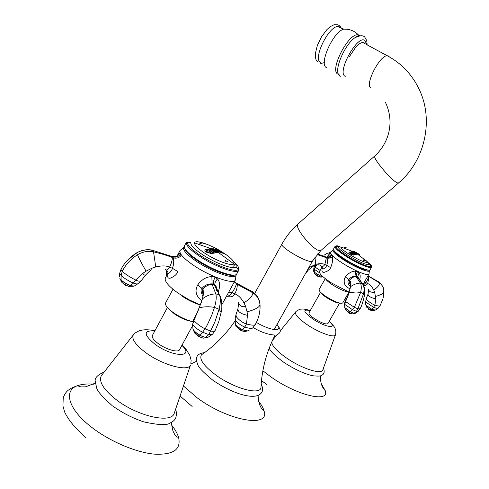 <?xml version="1.0" encoding="UTF-8"?>
<svg xmlns="http://www.w3.org/2000/svg" width="489" height="489" viewBox="0 0 489 489"><rect width="100%" height="100%" fill="white"/><g stroke="black" fill="none" stroke-linecap="round" stroke-linejoin="round"><path stroke-width="0.73" d="M261.059 385.772L260.961 387.814C259.72 395.338 234.268 388.486 216.12 375.24C203.846 366.053 198.962 359.25 201.456 354.831L203.375 353.492M357.881 45.049L355.784 47.078L349.36 56.645L355.949 46.944C358.608 44.102 360.888 42.622 362.783 42.5L364.287 42.885M349.36 56.645L348.993 56.443M320.753 62.635C312.19 59.597 328.938 25.092 338.419 26.528L340.02 27.023M295.821 311.774L295.545 312.098C294.763 314.592 298.7 318.834 307.367 324.818C319.25 332.862 334.464 338.223 335.46 334.855L322.795 369.935C321.334 374.867 301.621 368.529 286.523 357.985C276.927 351.212 272 345.9 271.731 342.043M322.795 369.935L322.917 369.592M320.876 292.569C321.511 293.834 323.437 295.527 326.652 297.648C332.294 301.138 336.469 302.923 339.189 303.003M339.574 303.107L327.911 323.608C326.016 324.629 321.603 323.027 314.678 318.797C310.601 316.004 308.706 314.017 308.999 312.832L320.588 292.288M349.097 292.129L331.395 282.911C323.547 277.74 319.549 274.066 319.409 271.884L319.519 271.56M369.036 273.699L368.963 274.097C368.327 276.413 354.097 270.6 342.538 263.198C334.115 257.727 330.057 254.084 330.362 252.263L330.729 251.939M368.963 274.097L369.482 270.087M348.468 291.878C345.136 291.682 339.947 289.427 332.899 285.099C328.895 282.477 326.481 280.411 325.65 278.901M348.92 292.055L342.697 302.991C340.454 304.054 334.996 301.964 326.322 296.725C321.206 293.296 318.791 290.912 319.085 289.574L319.103 289.549M333.541 249.726L332.93 250.117C332.685 251.829 336.536 255.258 344.5 260.411C355.424 267.385 368.859 272.917 369.482 270.784L369.293 270.117M333.718 250.105C333.956 251.914 337.722 255.172 345.008 259.867C357.361 267.251 365.381 270.674 369.067 270.136M333.553 249.011L333.535 249.042C333.266 250.735 337.129 254.164 345.118 259.323C356.065 266.309 369.513 271.853 370.094 269.708L371.554 267.153C370.913 269.194 357.52 263.626 346.609 256.682C338.663 251.56 334.788 248.161 334.983 246.468L338.529 246.432M339.965 246.425C337.514 245.692 336.126 245.631 335.79 246.248L335.772 246.297C335.711 247.978 339.488 251.267 347.098 256.163C357.587 262.831 370.485 268.235 371.304 266.377L371.561 267.141M335.772 246.297L338.15 246.774C338.119 248.265 341.475 251.181 348.217 255.509C359.629 262.293 366.781 265.319 369.66 264.58L371.304 266.377M369.006 262.868C370.864 264.561 371.64 265.716 371.334 266.334M369.739 264.103L371.573 267.122M316.878 264.971L315.307 266.908L314.965 265.478M320.148 270.441C317.318 268.785 315.711 267.611 315.307 266.908L314.366 269.329L314.25 272.294L314.702 273.828L317.282 276.303M326.102 257.037L326.994 257.978C327.752 260.148 327.661 262.605 326.725 265.35L324.837 264.512C322.685 263.418 319.665 263.369 315.778 264.36L308.773 267.691M326.481 257.159L328.498 257.098L330.753 254.879L331.683 255.227L332.312 256.542C333.052 259.647 332.483 263.351 330.619 267.654L326.725 265.35C326.591 266.731 322.306 270.998 322.312 267.63L321.53 266.413M330.619 267.654C329.824 269.781 327.654 271.346 324.103 272.349C322.062 272.587 321.475 271.059 322.343 267.764M357.936 277.226L355.778 276.236C353.082 276.12 350.754 277.177 348.791 279.408L349.617 280.301C350.662 281.248 350.986 283.357 350.595 286.621L348.199 295.246L345.595 301.579L345.191 300.937L348.199 295.246M364.397 295.857L363.584 293.712L357.917 308.84L356.444 311.352L358.223 311.273L359.965 308.822L357.917 308.84L354.354 307.312L345.595 301.579L344.739 304.384L344.482 303.822L345.179 300.967M350.093 288.608C341.426 286.022 344.647 277.349 345.381 277.055L348.791 279.408L347.985 281.572L348.15 283.449L348.901 285.124L350.485 286.279M358.095 311.401L355.399 313.229L354.067 313.321L350.399 311.872L353.944 313.382L356.444 311.352L352.361 309.604L344.739 304.384L344.837 307.74L344.47 303.956M355.161 313.382L352.294 313.889L348.938 313.113M345.381 277.055C348.272 273.204 351.609 271.23 355.399 271.138L357.551 271.572L359.115 272.801C360.265 274.243 360.485 276.474 359.776 279.488M368.015 275.753L368.504 276.572C368.321 278.198 367.447 280.252 365.888 282.734L367.691 283.541C369.867 284.378 371.878 286.523 373.718 289.965L374.66 292.251L375.852 298.901L374.91 305.093C372.539 304.268 369.941 302.593 367.111 300.075L366.347 298.492L368.009 294.121C368.064 296.077 370.68 297.673 375.852 298.901M378.186 308.186L375.595 309.934C375.344 310.356 374.091 310.112 371.842 309.207L373.553 307.318C376.451 308.388 378.046 308.626 378.352 308.027L380.106 305.656C379.794 306.31 378.064 306.126 374.91 305.093L373.553 307.318L366.463 302.526L365.766 301.12L366.31 298.614M364.329 282.208L365.888 282.734L363.4 285.008M350.283 251.89L349.177 252.263L350.332 254.139L353.773 255.142L354.867 254.763L350.283 251.89M352.398 252.886L354.947 254.738L355.68 254.549L352.697 252.807C351.762 251.969 352.043 251.908 353.553 252.63L356.078 254.463L356.921 254.341L353.963 252.575C351.34 251.273 350.821 251.377 352.398 252.886M353.871 252.263L357.899 254.304L354.03 251.523L355.063 252.336L352.221 251.499L353.871 252.263M355.546 252.312L360.032 254.818L355.546 252.312M356.206 252.428L359.806 254.659M355.179 252.721L357.031 253.773L355.179 252.721M352.269 251.523L355.045 252.373M355.24 252.752L356.762 253.614M353.571 251.505L357.838 254.304M344.201 248.002L344.305 248.406M363.596 260.392L363.223 259.751L364.727 260.686M348.938 252.458L350.265 251.927L354.818 254.781M366.402 260.796L366.829 261.15M346.762 247.984L345.857 247.654L346.774 247.996M345.362 247.556L346.114 247.837L345.362 247.556M343.981 247.318L344.886 247.611L343.981 247.318M350.173 252.532L353.614 254.69L351.774 254.476L350.136 253.443L349.849 252.648L350.173 252.532M352.049 252.183L355.631 254.561M351.224 251.725L353.944 252.611L356.86 254.347M355.118 251.859L359.794 254.702M355.442 252.086L354.916 251.78M354.183 251.59L357.062 253.027M354.702 251.933L354.122 251.578M357.214 253.204L359.171 254.488M356.774 252.782L356.108 252.379M359.036 254.164L360.026 254.812M359.916 254.757L358.902 254.072M134.151 333.956L133.246 335.002C131.51 339.152 135.691 345.045 145.795 352.673C162.69 365.234 188.461 372.05 190.539 364.965L174.188 413.443C171.193 423.78 137.635 416.328 116.26 399.715C103.54 389.641 98.558 381.628 101.327 375.668L102.268 374.476M174.188 413.443L174.512 412.471M169.445 309.555L174.518 313.981C180.808 318.156 186.56 320.625 191.786 321.389M192.544 325.747L179.506 349.733C178.351 352.911 166.346 349.562 158.467 343.767C153.711 340.234 151.676 337.483 152.36 335.515L152.397 335.448M200.343 304.989L189.054 299.763L178.399 293.327C169.555 287.074 165.141 282.214 165.154 278.748L165.441 277.825M235.545 278.834L235.368 279.983C233.974 284.879 210.05 276.67 193.473 265.289C183.595 258.443 179.102 253.522 180.007 250.539L176.89 256.377M235.368 279.983L236.169 274.518M192.978 321.652C186.694 320.222 180.196 317.245 173.491 312.734C167.507 308.406 164.879 305.142 165.612 302.935L165.655 302.862M182.342 296.303C188.283 300.289 194.219 303.156 200.154 304.916M184.225 246.749L183.571 247.471C182.788 250.264 187.067 254.879 196.401 261.322C212.061 272.031 234.61 279.873 235.973 275.362L235.985 275.35M184.646 248.278C185.362 251.218 189.561 255.307 197.226 260.545C210.851 269.824 230.582 277.355 234.659 275.014M184.439 245.839L184.39 245.93C183.577 248.693 187.855 253.308 197.232 259.775C212.941 270.496 235.539 278.369 236.81 273.84L238.754 270.283M184.39 245.93L186.327 242.312C185.643 245.056 189.952 249.622 199.255 256.01C214.897 266.646 237.348 274.586 238.773 270.252L238.345 269.256C236.56 273.168 215.026 265.441 200.05 255.264C191.211 249.219 187 244.83 187.415 242.116L186.327 242.312M187.415 242.116L190.826 242.703C190.496 245.117 194.243 248.999 202.067 254.341C215.307 263.327 234.347 270.197 235.985 266.774L238.345 269.256M233.565 261.584C235.875 263.981 236.682 265.71 235.985 266.774M233.406 261.328C237.489 264.928 239.158 267.532 238.424 269.127M238.595 267.972L238.803 270.191M172.421 256.597L172.947 256.798L173.326 257.862C174.035 260.943 173.76 264.433 172.489 268.327L169.591 267.141C166.278 265.588 161.663 265.521 155.74 266.945L152.079 268.174L146.064 271.157L142.776 273.333L135.649 280.044C129.169 276.695 124.707 273.773 122.262 271.279L121.131 269.818L121.125 269.121M168.308 273.18C167.055 276.884 167.672 278.559 170.154 278.21C174.304 276.554 176.884 274.353 177.886 271.603L172.489 268.327C172.201 270.117 167.782 275.857 167.941 272.116L166.425 270.001M145.808 274.91L141.333 280.497C140.27 281.523 138.375 281.371 135.649 280.044L133.32 283.1C127.623 280.417 123.558 277.868 121.138 275.46L119.787 273.761L119.744 273.082L121.089 269.182C124.683 262.459 129.854 257.049 136.608 252.954L127.238 260.527M140.954 280.906L138.564 283.223C137.99 284.219 136.242 284.182 133.32 283.1L130.471 285.564C126.101 283.644 122.959 281.768 121.058 279.916L119.878 278.449L121.089 280.105L121.138 275.46L122.262 271.279C125.74 264.512 130.814 259.005 137.476 254.751L136.608 252.954C141.883 249.94 147.464 249.139 153.35 250.564L152.996 250.319C147.501 249.011 142.042 249.867 136.608 252.892L136.651 252.929M172.788 256.597L177.336 256.071L179.573 253.461L180.423 253.956L180.912 255.814C178.901 257.917 176.37 258.602 173.326 257.862L172.373 257.495C167.165 255.466 160.967 253.589 153.79 251.872C148.32 250.649 142.886 251.609 137.476 254.751C139.01 258.375 141.871 263.846 146.064 271.157M216.737 290.882C216.914 288.149 216.376 286.261 215.123 285.215L211.896 283.895C207.99 283.73 204.708 285.24 202.043 288.412L202.794 289.714C203.779 291.096 203.656 294.152 202.446 298.877L197.862 311.352L193.821 320.484L193.601 319.665L197.862 311.352M220.991 313.143L221.15 312.312L219.072 309.244L214.867 321.994L208.791 334.61L212.703 334.005L215.16 330.454C214.433 331.322 212.935 331.511 210.655 331.035L205.129 328.901C200.545 326.536 196.774 323.73 193.821 320.484L192.69 324.5L193.577 319.739M201.853 300.656C192.562 293.712 197.091 286.389 197.648 285.038L202.043 288.412C200.484 289.011 200.777 291.737 202.911 296.585M212.275 334.427L208.65 336.897L205.753 337.386L203.143 336.67L205.594 337.471L208.791 334.61L202.44 332.178C198.118 329.898 194.867 327.337 192.69 324.5L192.953 329.03M197.648 285.038C201.584 279.549 206.315 276.737 211.847 276.603L215.074 277.22L217.538 278.956C220.044 282.019 220.282 286.291 218.253 291.762M235.24 282.593L236.273 283.1L236.419 284.017C235.765 286.328 234.329 289.231 232.11 292.734L234.836 293.846C238.112 295.014 241.163 298.009 243.987 302.832L245.46 306.022L247.079 311.841L247.489 315.326L246.456 323.981C242.856 322.856 239.488 320.472 236.352 316.829L235.936 314.83L237.825 309.066M255.441 324.238L255.411 324.293C254.983 325.546 252 325.442 246.456 323.981L244.738 327.074C240.472 325.154 237.422 322.881 235.582 320.252L235.203 318.473L235.845 315.222M228.718 292.141L232.11 292.734C231.676 294.25 229.744 295.57 226.315 296.701L226.187 296.762M222.214 252.067L218.259 249.745L223.381 252.972L221.853 252.355L223.369 253.381L225.46 254.274L222.214 252.067M205.49 249.586C204.396 250.044 204.72 250.912 206.462 252.183L211.645 253.663L213.681 253.174L207.544 249.115L205.49 249.586M210.27 250.172L213.962 253.119L215.747 252.831L209.628 248.791L207.825 249.06L210.27 250.172M216.309 250.588C214.048 249.164 212.36 248.54 211.254 248.724C210.814 248.95 211.395 249.604 212.996 250.698C216.077 252.532 217.801 253.07 218.155 252.318L216.309 250.588M217.281 250.35L217.018 250.637L220.747 252.801L222.691 253.18L216.645 249.194L215.435 248.919L218.063 250.454L213.448 248.675L217.281 250.35M211.15 248.846L211.23 248.773C212.195 248.534 213.882 249.158 216.285 250.637L218.118 252.52M212.299 249.286L213.76 250.674C215.618 251.859 216.706 252.3 217.018 252M199.701 243.754L199.94 244.133L199.463 244.311M200.686 243.32L199.909 243.571M225.618 261.279L225.24 260.423L227.574 261.694M215.576 250.57L216.89 251.597C217.324 252.434 216.291 252.11 213.791 250.631L212.33 249.231L215.576 250.57M205.148 243.785L203.95 243.32L205.148 243.785M206.003 244.17L205.093 243.797L206.003 244.17M202.782 243.167L203.76 243.571L202.782 243.167M200.276 242.819L201.547 243.229L200.276 242.819M206.981 249.977L211.59 253.039L208.656 252.685L206.462 251.218L206.389 250.123L206.981 249.977M218.754 250.906L221.01 252.416L220.453 252.385C218.797 251.682 218.027 251.15 218.137 250.796L218.754 250.906M215.563 248.993L216.615 249.243L222.544 253.143M213.54 248.73L217.984 250.435M218.632 249.971L225.123 254.103M220.001 250.924L221.01 251.444M221.975 252.489L223.339 253.009M210.49 249.384L215.667 252.844M207.886 249.097L209.604 248.84L210.49 249.372M204.891 249.995L207.513 249.164L213.607 253.192M258.094 395.387C258.455 406.341 262.844 410.546 264.054 410.974C270.295 428.187 228.131 420.986 197.153 397.814L183.454 385.974M190.881 363.767L191.37 363.828M264.054 410.974C263.314 408.113 261.523 404.923 258.687 401.396M276.988 324.5C283.834 332.135 270.833 331.071 256.389 322.422M370.986 87.934C364.323 85.697 379.464 55.379 387.178 55.715L388.596 56.052L389.348 56.889M375.039 155.722L374.733 156.003C372.551 158.405 393.089 182.391 397.85 182.99L398.81 182.733C424.69 160.948 434.134 120.306 419.22 89.395C412.044 74.462 401.365 63.234 387.178 55.715L362.783 42.5M298.259 223.779L297.77 224.213C294.244 227.801 314.005 251.309 320.038 250.674L321.365 250.087L398.492 183.014M254.757 293.308L281.939 244.066C279.457 246.652 305.35 262.031 311.291 261.474L312.508 261.01L320.876 250.515M326.646 67.678C318.443 64.939 332.783 32.14 343.7 29.132L347.428 29.267M338.553 74.389L338.088 74.2C328.529 70.795 349.855 30.245 358.706 35.232L359.458 35.691M366.573 44.126L364.898 40.471C357.435 34.254 336.334 73.02 345.289 76.339M339.965 75.85L338.651 74.56C334.238 68.833 345.216 43.955 355.148 37.549L360.155 35.697M338.419 26.528C338.15 26.742 339.91 27.61 343.7 29.132C349.666 28.9 354.666 30.935 358.706 35.232L355.148 37.549C360.436 35.239 363.712 35.208 364.977 37.47L366.707 40.489L367.141 44.432M320.368 375.809C320.35 380.797 321.224 384.8 322.991 387.826L325.338 390.858C329.555 403.156 296.866 395.418 271.083 377.019L262.868 370.772M325.338 390.858L321.261 383.633M329.244 321.267C333.29 325.405 335.24 327.826 335.099 328.529C335.931 330.35 336.053 332.459 335.46 334.855L335.552 334.586M310.252 310.607C302.22 308.926 303.131 311.75 312.984 319.066C325.588 327.606 338.272 329.25 329.164 321.407M326.695 257.208L329.47 253.846M330.124 252.679L327.208 253.345L323.865 255.289M330.179 252.581L328.883 252.831M319.61 272.844L314.366 269.329L313.852 268.033L314.989 265.441M322.978 276.713L320.252 275.839L314.231 272.165L313.7 271.12L313.816 268.186M320.167 275.912L319.115 276.554L321.469 277.08L323.052 276.774L320.167 275.912L314.25 272.294L313.706 271.383M319.115 276.554L314.702 273.828L313.816 271.713M312.917 266.334C317.587 264.518 318.907 264.311 320.76 265.674C321.89 267.11 323.253 266.725 324.837 264.512L326.371 257.721L317.006 254.506M332.312 256.542C330.753 258.021 328.981 258.498 326.994 257.978L325.46 256.774M315.778 264.36L314.94 257.165M309.36 267.306L309.176 266.963M313.363 265.221L312.599 266.511L308.345 270.032L307.648 269.696M317.502 253.925L326.56 257.226L328.877 256.798L328.272 257.196M326.579 257.251C328.645 257.868 330.344 257.196 331.683 255.227M358.26 277.599L363.254 284.94C364.177 287.159 364.287 290.081 363.584 293.712L360.625 292.416L354.354 307.312L350.472 311.793L344.696 307.52M359.115 272.801L357.636 276.792L358.15 277.477L356.041 276.542L360.417 283.125C361.499 285.252 361.567 288.351 360.625 292.416L355.833 291.964L349.054 292.801M363.608 285.637L362.606 283.938L360.417 283.125C357.251 283.137 353.975 284.298 350.595 286.621M355.399 271.138L356.041 276.542C353.358 276.737 351.218 277.99 349.617 280.301C348.859 282.049 349.238 283.632 350.76 285.038M347.813 295.503L350.179 288.797M351.065 313.492L349.549 312.728L350.399 311.872L344.867 307.893L345.417 309.506M354.763 313.473L352.294 313.889L349.861 313.559M348.241 312.624L349.549 312.728L345.546 309.775M359.965 308.828C361.285 307.245 362.789 302.764 364.47 295.399C365.149 286.646 364.036 287.379 363.254 284.94L357.129 276.597L358.211 277.544M357.551 271.572C356.457 273.724 356.273 275.374 357.001 276.536M378.755 281.915L368.205 275.918M367.979 275.82L379.44 282.923C381.842 284.592 383.29 287.037 383.798 290.264L383.223 297.777M367.826 276.089L369.079 276.853L367.691 283.541C366.561 285.209 365.393 285.79 364.177 285.27L363.504 285.27M383.889 291.328L383.798 290.264C384.03 288.143 382.508 285.484 379.226 282.287L379.44 282.923C379.574 285.001 377.667 287.349 373.718 289.965M380.106 305.662L382.948 298.883L383.883 291.621C383.657 293.357 380.913 294.953 375.65 296.407M368.657 289.201C368.785 291.542 370.79 292.556 374.66 292.251M375.35 310.087L371.762 309.274L366.194 305.374L365.699 304.384L365.735 301.322M374.965 310.185L373.523 310.515L370.796 309.922L371.762 309.274L366.2 305.509L365.699 304.629M366.2 305.509L366.579 307.098L365.784 304.934M368.73 309.451L370.796 309.922L366.579 307.098M367.49 264.347L368.48 263.663L368.156 262.428C365.589 263.003 359.384 260.368 349.537 254.518C343.73 250.79 340.802 248.271 340.766 246.957L352.691 251.462M171.205 422.472L172.917 430.956L174.665 434.366C175.569 435.919 176.884 436.964 178.595 437.508C181.297 449.568 173.143 455.106 154.133 454.122C135.716 452.368 109.854 441.378 91.834 427.429C67.989 409.281 62.947 390.161 78.008 385.54C82.152 384.122 87.323 383.669 93.515 384.183M178.595 437.508C177.44 433.547 175.044 429.33 171.401 424.849M182.091 344.977L185.899 349.054L189.756 355.289L191.138 360.265L190.808 364.079M154.75 331.071C143.24 330.106 143.344 334.519 155.074 344.311C172.819 357.422 195.178 357.771 181.877 345.375M167.317 271.083L166.443 275.949M167.226 274.488L166.566 273.644L166.37 272.214L166.871 270.503M165.239 268.987C166.211 270.778 167.66 270.166 169.591 267.141C171.327 263.583 172.256 260.368 172.373 257.495L172.152 256.493L171.327 256.175M155.74 266.945L153.35 250.564L172.947 256.798C172.862 257.367 177.66 256.615 177.336 256.071L176.651 256.963M152.079 268.174L151.822 269.781M142.776 273.333C144.31 275.313 145.398 275.741 146.034 274.622C149.114 271.474 151.015 269.879 151.737 269.824M137.941 283.748L134.848 285.637C134.304 286.389 132.843 286.371 130.471 285.564L130.337 285.643C126.046 283.767 122.959 281.921 121.089 280.105L121.859 282.342L120.979 281.248M119.878 278.449L119.793 278.027M134.249 286.053L130.337 285.643L128.686 286.34C125.502 284.983 123.228 283.651 121.859 282.342M119.927 278.657L119.842 278.278M133.057 286.254L128.686 286.34M120.697 279.574L121.168 280.49M172.959 256.823C176.101 257.703 178.589 256.743 180.423 253.956M217.244 289.402L215.374 285.662L219.702 295.649C220.698 298.858 220.49 303.394 219.072 309.244L214.482 307.416L211.694 315.283L207.495 324.537L205.129 328.901L200.166 335.252C196.822 333.443 194.439 331.456 193.021 329.293L193.021 329.293M217.538 278.956C215.423 281.126 214.561 283.094 214.958 284.855L215.374 285.662L213.919 284.69L212.134 284.335L215.808 293.92C216.633 297.031 216.193 301.524 214.482 307.416C209.145 306.432 204.09 306.566 199.329 307.819M221.315 299.818L219.647 295.472L217.972 294.415L215.808 293.92C211.12 293.95 206.664 295.601 202.446 298.877M211.847 276.603L212.134 284.335C208.125 284.629 205.007 286.42 202.794 289.714L202.33 292.251L203.314 294.751M197.568 311.572L201.48 302.031M203.143 336.67L200.087 335.368C196.798 333.59 194.463 331.634 193.082 329.513L194.867 333.247M208.051 337.324L203.503 338.156L201.499 337.618L199.243 336.536L194.188 332.19M203.021 336.768L200.087 335.368L198.925 336.676L197.568 335.778M206.816 337.557L203.503 338.156L200.741 337.74M195.612 333.993L194.157 331.854L194.598 331.499M215.154 330.454L218.736 321.78L221.15 312.312C222.758 307.019 221.224 296.34 219.702 295.649L214.011 284.451L214.958 284.855L216.486 287.208M215.074 277.22C213.559 280.276 213.106 282.642 213.717 284.317M236.046 283.021L236.994 283.418L237.287 284.402L252.911 292.862C257.08 295.588 259.439 299.58 259.983 304.849C260.368 311.56 258.846 318.039 255.411 324.293L252.954 327.654C252.416 328.804 249.677 328.608 244.738 327.074L242.715 329.665C239.28 328.052 236.835 326.23 235.386 324.207L235.117 319.036M251.829 291.242L252.691 291.774L252.911 292.862C252.672 295.808 249.702 299.127 243.987 302.832M234.28 281.97L237.287 284.402C237.354 287.263 236.542 290.411 234.836 293.846C233.302 296.261 231.896 297.025 230.619 296.145L228.235 296.267M259.977 304.024L259.983 304.849C259.274 307.361 254.971 309.696 247.079 311.841M238.565 302.159L239.255 304.347L241.535 306.297L243.834 306.805L245.46 306.022M238.681 303.418L237.911 308.822C237.782 311.762 240.973 313.926 247.489 315.326M249.109 330.35C248.699 331.218 246.572 330.992 242.715 329.665L242.63 329.757C239.237 328.168 236.835 326.377 235.411 324.39L235.099 323.535M248.559 330.723C247.63 331.212 245.655 330.894 242.63 329.757L241.566 330.613L235.894 326.206M235.411 324.39L236.077 326.597M247.465 330.943L246.187 331.218C245.863 331.805 244.323 331.609 241.566 330.613L239.048 329.659M234.738 282.184L235.509 282.636M234.457 281.646L236.266 283.094L234.378 281.792M233.002 266.364C234.506 265.564 234.763 264.714 233.785 263.815C232.165 266.639 215.771 260.649 204.371 252.935C197.654 248.363 194.377 245.013 194.543 242.899C194.958 239.457 209.469 244.182 221.175 251.395M218.155 252.318L233.785 263.815C234.744 261.792 231.468 258.235 223.95 253.149M180.062 396.023L192.14 406.463M190.82 364.024L196.615 361.206M213.1 380.399C229.848 391.933 250.154 399.464 259.011 394.984C261.584 393.376 264.378 390.399 261.169 384.152M212.782 380.173C203.461 372.532 198.448 367.343 197.758 364.592C196.541 361.359 196.12 359.305 196.474 358.431C196.847 355.173 199.549 353.229 204.591 352.612M234.995 320.992C225.814 334.525 214.634 345.802 201.456 354.831M260.961 387.814C261.786 369.433 266.499 351.835 275.105 335.02M253.155 327.447C265.833 335.527 278.155 335.796 277.74 334.433C280.283 332.428 282.171 331.365 277.049 324.39M274.127 329.61L312.483 261.047M385.454 102.452C388.492 108.68 390.02 115.502 390.039 122.904C389.77 128.246 388.932 132.855 387.526 136.731C384.855 144.267 380.589 150.691 374.733 156.003L297.77 224.213C291.389 229.909 286.114 236.523 281.939 244.066M317.874 62.127L316.035 59.737L315.319 56.791L315.356 53.46L317.343 45.416L321.475 36.858L326.927 29.591L330.118 26.742L334.103 24.707L337.954 24.792L339.733 25.862L341.047 27.61M324.354 62.555C322.288 63.319 320.711 63.472 319.629 63.014M340.356 76.767L338.651 74.56L339.672 75.141M261.474 380.583L266.798 384.556M273.375 339.287L272.96 339.354M269.201 348.168C270.527 351.469 275.368 356.163 283.73 362.257M323.467 368.064C324.83 371.897 324.164 374.348 321.469 375.418C321.139 376.157 318.241 376.279 312.764 375.778C303.95 373.694 294.335 369.232 283.932 362.392M310.338 310.466C305.747 309.25 302.752 308.81 301.358 309.14C300.863 308.675 296.016 310.839 295.545 312.098L280.228 330.882M277.184 334.617L272.483 340.381M332.936 250.117L330.362 252.263L327.538 257.281M322.025 267.098L319.494 271.603M368.944 274.133L363.064 284.427M325.264 278.602L319.085 289.574M333.626 249.928L332.93 250.117M333.535 249.042L334.996 246.45L335.79 246.248M318.266 276.725L320.796 277.116M308.284 270.105L305.301 273.889M349.947 289.225L350.747 285.166M345.106 308.724L344.794 307.789M368.009 294.121L368.7 289.867M370.069 310.118L372.685 310.576M368.156 262.428L357.765 254.298M357.691 254.298L352.673 251.493M95.441 383.101L85.508 386.842L80.893 386.897C78.98 386.426 78.014 385.974 78.008 385.54C73.594 387.019 70.557 388.425 68.894 389.764C66.608 391.194 64.719 393.871 63.228 397.801L62.94 405.986L64.615 411.97C68.466 420.082 75.508 428.596 85.74 437.521M104.212 372.001C97.207 375.045 94.255 378.327 95.355 381.848L96.571 387.526C96.987 390.754 102.152 396.75 112.073 405.522M175.588 409.281C176.59 411.872 176.639 414.776 175.734 417.997C174.652 420.21 172.813 421.86 170.227 422.948C167.287 425.479 158.442 425.112 143.705 421.854C132.598 418.138 122.232 412.832 112.611 405.931M154.964 330.674C149.029 329.598 144.396 329.488 141.064 330.332C139.579 330.209 133.57 333.516 133.246 335.002L101.327 375.668M167.403 307.508L152.36 335.515M168.112 272.825L165.38 277.935M235.307 280.087L221.865 304.665M172.959 289.237L165.612 302.935M180.007 250.539L183.577 247.452M184.286 247.263L183.571 247.471M235.777 274.72L235.973 275.362M166.333 276.157L166.291 272.679M119.616 276.493L119.695 273.406M121.724 282.086L120.062 278.803M128.528 286.377L129.029 286.462M125.49 285.24L126.034 285.545M201.297 302.367L203.198 295.545M192.629 326.884L192.574 324.183M194.157 331.854L193.369 330.063M216.639 288.009L216.566 290.429M255.087 324.867L255.429 324.262C258.852 318.033 260.38 311.511 260.026 304.671C259.604 299.256 257.19 295.001 252.77 291.902L236.273 283.1M235.441 324.623L235.356 324.299M241.254 330.766L243.449 331.267M211.254 248.724L194.543 242.899M212.299 249.28L211.23 248.773M218.131 252.361L216.969 251.701M216.89 251.597L212.33 249.231"/></g></svg>
